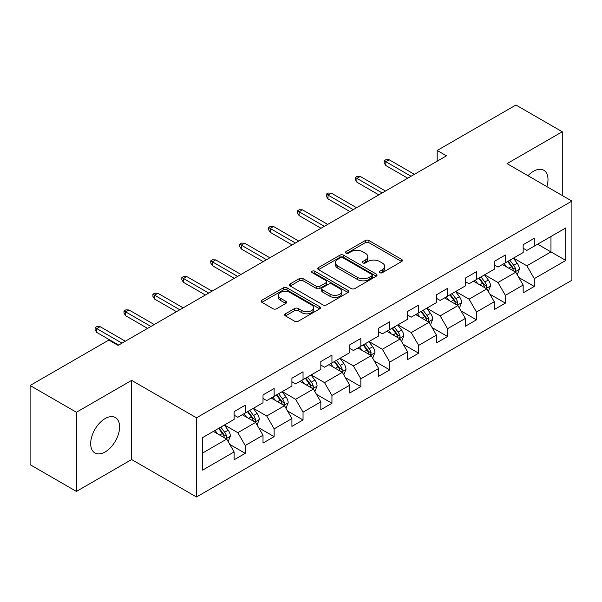 <?xml version="1.0" encoding="UTF-8"?>
<svg xmlns="http://www.w3.org/2000/svg" width="602" height="602" viewBox="0 0 602 602"><rect width="100%" height="100%" fill="white"/><g stroke="black" fill="none" stroke-linecap="round" stroke-linejoin="round"><path stroke-width="0.9" d="M379.802 272.683A1.798 1.038 0 0 0 382.345 272.683L401.669 261.524A2.574 1.482 0 0 0 402.429 260.478A2.574 1.482 0 0 0 401.669 259.424L368.936 240.522A2.574 1.482 0 0 0 365.294 240.522L345.969 251.681A1.798 1.038 0 0 0 345.443 252.419A1.798 1.038 0 0 0 345.969 253.149A1.798 1.038 0 0 0 348.52 253.149L351.019 251.704A8.232 4.756 0 0 1 362.66 251.704L365.391 253.284A8.232 4.756 0 0 1 367.799 256.64A8.232 4.756 0 0 1 365.391 260.004L362.886 261.449A1.798 1.038 0 0 0 362.359 262.179A1.798 1.038 0 0 0 362.886 262.916A1.798 1.038 0 0 0 365.437 262.916L367.935 261.471A8.232 4.756 0 0 1 379.576 261.471L382.3 263.044A8.232 4.756 0 0 1 384.716 266.408A8.232 4.756 0 0 1 382.3 269.764L379.802 271.209A1.798 1.038 0 0 0 379.275 271.946A1.798 1.038 0 0 0 379.802 272.683L379.802 271.209M105.147 451.944A20.438 11.799 120 0 0 118.496 433.937A20.438 11.799 120 0 0 115.366 417.555A20.438 11.799 120 0 0 105.147 418.571A20.438 11.799 120 0 0 91.79 436.578A20.438 11.799 120 0 0 94.928 452.96A20.438 11.799 120 0 0 105.147 451.944M546.887 186.643A20.438 11.799 120 0 0 543.764 170.223A20.438 11.799 120 0 0 533.545 171.231A20.438 11.799 120 0 0 527.984 175.731M285.453 313.815A2.574 1.482 0 0 0 284.701 314.869A2.574 1.482 0 0 0 285.453 315.915L294.634 321.22A2.574 1.482 0 0 0 298.276 321.22L319.737 308.826A2.574 1.482 0 0 0 320.49 307.78A2.574 1.482 0 0 0 319.737 306.727L286.996 287.831A2.574 1.482 0 0 0 283.361 287.831L261.9 300.217A2.574 1.482 0 0 0 261.148 301.271A2.574 1.482 0 0 0 261.9 302.317L272.992 308.728A2.574 1.482 0 0 0 276.634 308.728L285.815 303.423A2.574 1.482 0 0 0 286.567 302.37A2.574 1.482 0 0 0 285.815 301.324L280.314 298.148A6.878 3.973 0 0 1 278.297 295.334A6.878 3.973 0 0 1 282.549 291.669A6.878 3.973 0 0 1 290.044 292.527L311.595 304.973A6.878 3.973 0 0 1 313.612 307.78A6.878 3.973 0 0 1 309.368 311.452A6.878 3.973 0 0 1 301.865 310.587L298.276 308.517A2.574 1.482 0 0 0 294.634 308.517L285.453 313.815L285.453 315.915M131.642 380.381L76.424 412.257L30.1 385.513L30.1 464.676L76.424 491.42L131.642 459.544L196.493 496.989L196.493 417.818L131.642 380.381L131.642 459.544M562.268 195.522L562.268 131.763L507.05 163.639L571.9 201.083L196.493 417.818M562.268 131.763L515.944 105.011L437.187 150.477L437.187 161.178M30.1 385.513L108.849 340.047L118.112 345.397L446.458 155.828L437.187 150.477M351.199 288.561A2.574 1.482 0 0 0 354.841 288.561L376.303 276.175A2.574 1.482 0 0 0 377.055 275.122A2.574 1.482 0 0 0 376.303 274.076L343.561 255.173A2.574 1.482 0 0 0 339.927 255.173L318.466 267.559A2.574 1.482 0 0 0 317.713 268.612A2.574 1.482 0 0 0 318.466 269.666L351.199 288.561M312.905 273.067A1.798 1.038 0 0 1 314.733 273.323L314.733 271.186L348.016 290.397A2.574 1.482 0 0 1 348.769 291.451A2.574 1.482 0 0 1 348.016 292.504L326.555 304.89A2.574 1.482 0 0 1 322.92 304.89L290.179 285.988L290.179 283.888A2.574 1.482 0 0 0 289.427 284.942A2.574 1.482 0 0 0 290.179 285.988M290.179 283.888L299.367 278.591A2.574 1.482 0 0 1 303.002 278.591L316.283 286.251A2.574 1.482 0 0 0 319.918 286.251L326.013 282.737A2.574 1.482 0 0 0 326.766 281.683A2.574 1.482 0 0 0 326.013 280.637L312.19 272.653A1.798 1.038 0 0 1 311.663 271.923A1.798 1.038 0 0 1 312.769 270.96A1.798 1.038 0 0 1 314.733 271.186M196.493 496.989L571.9 280.246L571.9 201.083M229.753 444.404L245.225 453.336L245.225 445.525L263.014 435.261L263.014 443.064L274.136 436.646L274.136 428.842L291.917 418.571L291.917 426.382L303.039 419.963L303.039 412.152L320.828 401.88L320.828 409.691L331.943 403.272L331.943 395.461L349.732 385.19L349.732 393.001L360.846 386.582L360.846 378.771L378.635 368.507L378.635 376.31L389.757 369.891L389.757 362.088L407.546 351.816L407.546 359.627L418.661 353.208L418.661 345.397L436.45 335.126L436.45 342.937L447.564 336.518L447.564 328.707L465.354 318.435L465.354 326.246L476.475 319.828L476.475 312.017L494.265 301.752L494.265 309.556L505.379 303.137L505.379 295.334L523.168 285.062L523.168 292.873L534.283 286.454L534.283 278.643L565.782 260.455L565.782 227.932L550.958 236.488M245.225 453.336L234.11 459.755L234.11 451.944L202.611 470.132L202.611 437.609L234.11 419.428L234.11 411.617L245.225 405.199L245.225 413.01L263.014 402.738L263.014 394.927L274.136 388.508L274.136 396.319L291.917 386.048L291.917 378.237L303.039 371.818L303.039 379.629L320.828 369.357L320.828 361.546L331.943 355.127L331.943 362.938L349.732 352.674L349.732 344.863L360.846 338.444L360.846 346.255L378.635 335.984L378.635 328.173L389.757 321.754L389.757 329.565L407.546 319.293L407.546 311.482L418.661 305.063L418.661 312.874L436.45 302.603L436.45 294.792L447.564 288.373L447.564 296.184L465.354 285.912L465.354 278.109L476.475 271.69L476.475 279.494L494.265 269.229L494.265 261.418L505.379 255L505.379 262.811L523.168 252.539L523.168 244.728L534.283 238.309L534.283 246.12L565.782 227.932M242.26 414.718L255.602 422.423L237.813 432.687L224.471 424.989M234.11 415.147L237.813 417.284L245.225 413.01M237.813 432.687L245.225 445.525M255.602 422.423L263.014 435.261M271.171 398.027L284.505 405.733L266.724 416.005L253.382 408.299M263.014 398.456L266.724 400.593L274.136 396.319M266.724 416.005L274.136 428.842M284.505 405.733L291.917 418.571M300.074 381.344L313.416 389.042L295.627 399.314L282.285 391.609M291.917 381.766L295.627 383.91L303.039 379.629M295.627 399.314L303.039 412.152M313.416 389.042L320.828 401.88M328.978 364.654L342.32 372.352L324.531 382.624L311.189 374.926M320.828 365.083L324.531 367.22L331.943 362.938M324.531 382.624L331.943 395.461M342.32 372.352L349.732 385.19M357.881 347.964L371.223 355.669L353.442 365.933L340.1 358.235M349.732 348.392L353.442 350.53L360.846 346.255M353.442 365.933L360.846 378.771M371.223 355.669L378.635 368.507M386.793 331.273L400.134 338.979L382.345 349.25L369.003 341.545M378.635 331.702L382.345 333.839L389.757 329.565M382.345 349.25L389.757 362.088M400.134 338.979L407.546 351.816M415.696 314.583L429.038 322.288L411.249 332.56L397.907 324.854M407.546 315.012L411.249 317.156L418.661 312.874M411.249 332.56L418.661 345.397M429.038 322.288L436.45 335.126M444.6 297.9L457.941 305.598L440.152 315.869L426.818 308.164M436.45 298.329L440.152 300.466L447.564 296.184M440.152 315.869L447.564 328.707M457.941 305.598L465.354 318.435M473.511 281.209L486.852 288.915L469.063 299.179L455.722 291.481M465.354 281.638L469.063 283.775L476.475 279.494M469.063 299.179L476.475 312.017M486.852 288.915L494.265 301.752M502.414 264.519L515.756 272.224L497.967 282.496L484.625 274.79M494.265 264.948L497.967 267.085L505.379 262.811M497.967 282.496L505.379 295.334M515.756 272.224L523.168 285.062M537.624 244.194L550.965 251.899L526.87 265.806L513.529 258.1M523.168 248.257L526.87 250.402L534.283 246.12M526.87 265.806L534.283 278.643M550.965 236.488L550.965 251.899L565.782 260.455M76.424 412.257L76.424 491.42M202.611 453.02L226.698 439.106L213.356 431.408M226.698 439.106L234.11 451.944M518.811 277.522L534.283 286.454M489.908 294.205L505.379 303.137M461.004 310.895L476.475 319.828M432.093 327.586L447.564 336.518M403.189 344.276L418.661 353.208M374.286 360.959L389.757 369.891M345.375 377.65L360.846 386.582M316.471 394.34L331.943 403.272M287.568 411.031L303.039 419.963M258.657 427.713L274.136 436.646M380.524 272.932L382.3 271.908A8.232 4.756 0 0 0 384.716 268.545L384.716 266.408M367.799 256.64L367.799 258.785A8.232 4.756 0 0 1 365.391 262.141L363.608 263.172M401.639 261.546L368.936 242.666A2.574 1.482 0 0 0 365.294 242.666L346.692 253.404M376.265 276.19L343.561 257.31A2.574 1.482 0 0 0 339.927 257.31L318.496 269.681M371.758 275.859A1.798 1.038 0 0 0 372.284 275.122A1.798 1.038 0 0 0 371.758 274.384L343.02 257.799A1.798 1.038 0 0 0 340.469 257.799L337.835 259.319A8.232 4.756 0 0 0 335.419 262.683A8.232 4.756 0 0 0 337.835 266.039L357.475 277.379A8.232 4.756 0 0 0 369.116 277.379L371.758 275.859L371.758 277.996A1.798 1.038 0 0 0 372.284 277.259L372.284 275.122M335.419 262.683L335.419 264.82A8.232 4.756 0 0 0 337.835 268.176L337.835 266.039M371.758 277.996L369.116 279.516A8.232 4.756 0 0 1 357.475 279.516L337.835 268.176M290.217 286.01L299.367 280.728L299.367 278.591M326.766 281.683L326.766 283.828A2.574 1.482 0 0 1 326.013 284.874L319.918 288.396A2.574 1.482 0 0 1 316.283 288.396L303.002 280.728A2.574 1.482 0 0 0 299.367 280.728M314.733 273.323L347.986 292.519M330.062 294.205A6.878 3.973 0 0 0 337.556 295.07A6.878 3.973 0 0 0 341.801 291.398A6.878 3.973 0 0 0 339.791 288.591L332.199 284.204A2.574 1.482 0 0 0 328.557 284.204L322.461 287.726A2.574 1.482 0 0 0 321.709 288.772A2.574 1.482 0 0 0 322.461 289.825L330.062 294.205L330.062 296.35A6.878 3.973 0 0 0 337.556 297.207A6.878 3.973 0 0 0 341.801 293.535L341.801 291.398M321.709 288.772L321.709 290.916A2.574 1.482 0 0 0 322.461 291.962L322.461 289.825M330.062 296.35L322.461 291.962M313.612 307.78L313.612 309.917A6.878 3.973 0 0 1 309.368 313.589A6.878 3.973 0 0 1 301.865 312.731L298.276 310.655A2.574 1.482 0 0 0 294.634 310.655L285.483 315.937M278.297 295.334L278.297 297.478A6.878 3.973 0 0 0 280.314 300.285L280.314 298.148M285.784 303.438L280.314 300.285M319.7 308.849L286.996 289.968A2.574 1.482 0 0 0 283.361 289.968L261.93 302.339M517.223 274.76L519.421 269.207A6.946 4.011 -120 0 0 517.208 263.292L513.386 258.19M506.718 267.002L504.122 263.533M514.68 271.6L515.523 270.712L515.673 269.5A6.946 4.011 -120 0 0 513.687 265.324L509.864 260.222M508.126 261.223L512.37 266.889A3.537 2.039 60 0 1 513.009 267.965L515.673 269.5M507.636 261.501L511.467 266.611A6.946 4.011 60 0 1 513.453 270.787M411.068 176.266L385.829 161.69L385.829 165.542L384.159 162.871L384.159 160.726L385.829 161.69L389.163 159.763L414.402 174.339M385.829 165.542L407.727 178.184M384.159 160.726L386.01 159.658L389.163 159.763M488.312 291.451L490.517 285.897A6.946 4.011 -120 0 0 488.305 279.983L484.475 274.873M477.807 283.692L475.211 280.223M485.776 288.29L486.619 287.402L486.77 286.191A6.946 4.011 -120 0 0 484.783 282.014L480.96 276.905M479.215 277.913L483.459 283.58A3.537 2.039 60 0 1 484.106 284.648L486.77 286.191M478.733 278.192L482.556 283.301A6.946 4.011 60 0 1 484.542 287.478M459.409 308.134L461.614 302.58A6.946 4.011 -120 0 0 459.394 296.673L455.571 291.564M448.904 300.383L446.308 296.914M456.873 304.981L457.866 302.881A6.946 4.011 -120 0 0 455.872 298.705L452.049 293.595M450.311 294.604L454.555 300.263A3.537 2.039 60 0 1 455.195 301.339L457.866 302.881M449.829 294.882L453.652 299.984A6.946 4.011 60 0 1 455.639 304.16M382.157 192.949L356.918 178.38L356.918 182.233L355.255 179.554L355.255 177.417L356.918 178.38L360.259 176.454L385.491 191.022M356.918 182.233L378.824 194.875M355.255 177.417L357.106 176.348L360.259 176.454M353.254 209.639L328.015 195.071L328.015 198.923L326.352 196.244L326.352 194.107L328.015 195.071L331.348 193.144L356.587 207.713M328.015 198.923L349.92 211.565M326.352 194.107L328.203 193.039L331.348 193.144M430.505 324.824L432.703 319.271A6.946 4.011 -120 0 0 430.49 313.356L426.667 308.254M420 317.073L417.404 313.604M427.962 321.671L428.805 320.776L428.955 319.564A6.946 4.011 -120 0 0 426.968 315.388L423.146 310.286M421.408 311.287L425.652 316.953A3.537 2.039 60 0 1 426.291 318.029L428.955 319.564M420.918 311.573L424.749 316.675A6.946 4.011 60 0 1 426.735 320.851M401.594 341.515L403.799 335.961A6.946 4.011 -120 0 0 401.587 330.046L397.756 324.945M391.097 333.756L388.493 330.287M399.058 338.354L399.901 337.466L400.052 336.255A6.946 4.011 -120 0 0 398.065 332.078L394.242 326.976M392.496 327.977L396.741 333.643A3.537 2.039 60 0 1 397.388 334.72L400.052 336.255M392.015 328.256L395.838 333.365A6.946 4.011 60 0 1 397.832 337.541M372.691 358.205L374.895 352.652A6.946 4.011 -120 0 0 372.676 346.737L368.853 341.627M362.186 350.447L359.59 346.978M370.155 355.045L371.148 352.945A6.946 4.011 -120 0 0 369.161 348.769L365.331 343.667M363.593 344.668L367.837 350.334A3.537 2.039 60 0 1 368.477 351.402L371.148 352.945M363.111 344.946L366.934 350.055A6.946 4.011 60 0 1 368.921 354.232M324.35 226.329L299.111 211.761L299.111 215.606L297.441 212.935L297.441 210.798L299.111 211.761L302.445 209.835L327.684 224.403M299.111 215.606L321.009 228.256M297.441 210.798L299.292 209.729L302.445 209.835M295.439 243.02L270.208 228.444L270.208 232.297L268.537 229.625L268.537 227.481L270.208 228.444L273.541 226.518L298.773 241.093M270.208 232.297L292.105 244.946M268.537 227.481L270.388 226.412L273.541 226.518M266.535 259.703L241.297 245.134L241.297 248.987L239.634 246.316L239.634 244.171L241.297 245.134L244.63 243.208L269.869 257.784M241.297 248.987L263.202 261.629M239.634 244.171L241.485 243.103L244.63 243.208M237.632 276.393L212.393 261.825L212.393 265.678L210.723 262.999L210.723 260.862L212.393 261.825L215.727 259.898L240.966 274.467M212.393 265.678L234.291 278.32M210.723 260.862L212.581 259.793L215.727 259.898M208.721 293.084L183.49 278.515L183.49 282.361L181.819 279.689L181.819 277.552L183.49 278.515L186.823 276.589L212.062 291.157M183.49 282.361L205.387 295.01M181.819 277.552L183.67 276.484L186.823 276.589M179.817 309.774L154.579 295.198L154.579 299.051L152.916 296.38L152.916 294.235L154.579 295.198L157.912 293.279L183.151 307.848M154.579 299.051L176.484 311.701M152.916 294.235L154.767 293.166L157.912 293.279M150.914 326.457L125.675 311.889L125.675 315.741L124.004 313.07L124.004 310.925L125.675 311.889L129.009 309.962L154.247 324.538M125.675 315.741L147.573 328.383M124.004 310.925L125.863 309.857L129.009 309.962M343.787 374.888L345.992 369.335A6.946 4.011 -120 0 0 343.772 363.427L339.949 358.318M333.282 367.137L330.686 363.668M341.244 371.735L342.087 370.847L342.237 369.636A6.946 4.011 -120 0 0 340.25 365.459L336.428 360.35M334.689 361.358L338.934 367.017A3.537 2.039 60 0 1 339.573 368.093L342.237 369.636M334.208 361.636L338.031 366.738A6.946 4.011 60 0 1 340.017 370.915M314.876 391.578L317.081 386.025A6.946 4.011 -120 0 0 314.869 380.11L311.046 375.008M304.379 383.828L301.775 380.359M312.34 388.425L313.183 387.537L313.333 386.326A6.946 4.011 -120 0 0 311.347 382.142L307.524 377.04M305.778 378.048L310.022 383.707A3.537 2.039 60 0 1 310.67 384.783L313.333 386.326M305.297 378.327L309.119 383.429A6.946 4.011 60 0 1 311.114 387.605M285.973 408.269L288.177 402.715A6.946 4.011 -120 0 0 285.958 396.801L282.135 391.699M275.468 400.511L272.872 397.049M283.437 405.108L284.279 404.22L284.43 403.009A6.946 4.011 -120 0 0 282.443 398.833L278.613 393.731M276.875 394.731L281.119 400.398A3.537 2.039 60 0 1 281.759 401.474L284.43 403.009M276.393 395.01L280.216 400.119A6.946 4.011 60 0 1 282.203 404.296M257.069 424.959L259.274 419.406A6.946 4.011 -120 0 0 257.054 413.491L253.231 408.382M246.564 417.201L243.968 413.732M254.526 421.799L255.368 420.911L255.519 419.699A6.946 4.011 -120 0 0 253.532 415.523L249.71 410.421M247.971 411.422L252.215 417.088A3.537 2.039 60 0 1 252.855 418.157L255.519 419.699M247.49 411.7L251.312 416.81A6.946 4.011 60 0 1 253.299 420.986M228.158 441.642L230.363 436.089A6.946 4.011 -120 0 0 228.15 430.182L224.328 425.072M217.661 433.892L215.057 430.422M225.622 438.489L226.465 437.601L226.615 436.39A6.946 4.011 -120 0 0 224.629 432.213L220.806 427.104M219.068 428.112L223.304 433.771A3.537 2.039 60 0 1 223.952 434.847L226.615 436.39M218.579 428.391L222.401 433.493A6.946 4.011 60 0 1 224.395 437.669M122.003 343.148L96.771 328.579L96.771 332.432L95.101 329.753L95.101 327.616L96.771 328.579L100.105 326.653L125.344 341.221M96.771 332.432L118.669 345.074M95.101 327.616L96.952 326.547L100.105 326.653M382.3 271.908L382.3 269.764M362.886 262.916L362.886 261.449M365.391 262.141L365.391 260.004M345.969 253.149L345.969 251.681M365.294 242.666L365.294 240.522M368.936 242.666L368.936 240.522M401.669 261.524L401.669 259.424M318.466 269.666L318.466 267.559M339.927 257.31L339.927 255.173M343.561 257.31L343.561 255.173M376.303 276.175L376.303 274.076M357.475 279.516L357.475 277.379M369.116 279.516L369.116 277.379M303.002 280.728L303.002 278.591M316.283 288.396L316.283 286.251M319.918 288.396L319.918 286.251M326.013 284.874L326.013 282.737M348.016 292.504L348.016 290.397M294.634 310.655L294.634 308.517M298.276 310.655L298.276 308.517M301.865 312.731L301.865 310.587M285.815 303.423L285.815 301.324M261.9 302.317L261.9 300.217M283.361 289.968L283.361 287.831M286.996 289.968L286.996 287.831M319.737 308.826L319.737 306.727M515.071 271.826L519.375 269.342M513.687 265.324L517.208 263.292M508.75 268.176L511.467 266.611M486.168 288.516L490.472 286.025M484.783 282.014L488.305 279.983M479.839 284.866L482.556 283.301M457.257 305.206L461.568 302.716M455.872 298.705L459.394 296.673M450.936 301.557L453.652 299.984M428.353 321.889L432.657 319.406M426.968 315.388L430.49 313.356M422.032 318.24L424.749 316.675M399.45 338.58L403.754 336.097M398.065 332.078L401.587 330.046M393.121 334.93L395.838 333.365M370.539 355.27L374.85 352.78M369.161 348.769L372.676 346.737M364.218 351.621L366.934 350.055M341.635 371.961L345.947 369.47M340.25 365.459L343.772 363.427M335.314 368.311L338.031 366.738M312.731 388.651L317.036 386.16M311.347 382.142L314.869 380.11M306.41 384.994L309.119 383.429M283.82 405.334L288.132 402.851M282.443 398.833L285.958 396.801M277.499 401.684L280.216 400.119M254.917 422.025L259.229 419.541M253.532 415.523L257.054 413.491M248.596 418.375L251.312 416.81M226.013 438.715L230.318 436.224M224.629 432.213L228.15 430.182M219.692 435.065L222.401 433.493"/></g></svg>
